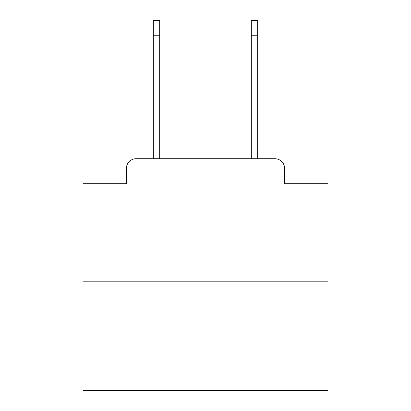 <?xml version="1.0" encoding="UTF-8"?>
<svg xmlns="http://www.w3.org/2000/svg" width="411" height="411" viewBox="0 0 411 411"><rect width="100%" height="100%" fill="white"/><g stroke="black" fill="none" stroke-linecap="round" stroke-linejoin="round"><path stroke-width="0.62" d="M126.377 168.51L126.377 183.696L126.377 168.51A9.797 9.797 0 0 1 136.175 158.713L153.324 158.713L153.324 20.55L159.689 20.55L159.689 158.713L167.287 158.713M327.983 281.196L83.017 281.196L83.017 390.45L327.983 390.45L327.983 183.696L284.623 183.696L284.623 168.51A9.797 9.797 0 0 0 274.825 158.713L136.175 158.713M83.017 281.196L83.017 183.696L126.377 183.696M243.713 158.713L251.311 158.713L251.311 20.55L257.676 20.55L257.676 35.248L251.311 35.248M257.676 35.248L257.676 158.713L274.825 158.713M284.623 183.696L284.623 168.51M153.324 35.248L159.689 35.248"/></g></svg>
